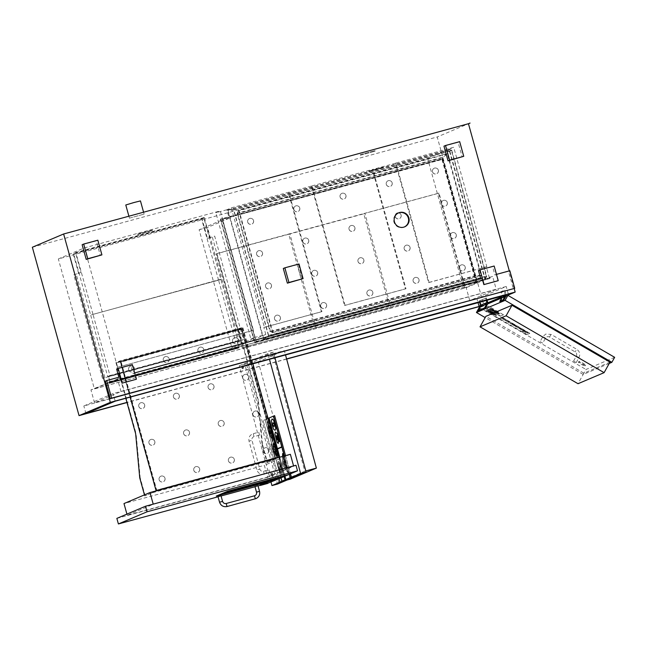 <?xml version="1.0" encoding="UTF-8"?>
<svg xmlns="http://www.w3.org/2000/svg" width="647" height="647" viewBox="0 0 647 647"><rect width="100%" height="100%" fill="white"/><g stroke="black" fill="none" stroke-linecap="round" stroke-linejoin="round"><path stroke-width="0.49" stroke-dasharray="3.23 2.43" d="M199.122 229.742L207.493 227.461L240.174 345.288L231.796 347.568L199.122 229.742L220.829 220.546L253.503 338.373L231.796 347.568M311.417 186.126L344.519 305.513L345.045 305.295L311.935 185.907L288.311 192.418L288.837 192.199L321.939 311.587L264.372 327.269L231.27 207.881L226.846 209.757L229.2 218.265L220.829 220.546M229.2 218.265L207.493 227.461M226.846 209.757L215.872 212.742L220.295 210.873L253.406 330.253L252.88 330.471L254.813 337.427L265.78 334.434L240.174 345.288M428.557 282.626L429.074 282.407L395.964 163.02L395.446 163.238L428.557 282.626L486.309 266.896L489.561 278.631L120.31 379.207L119.986 378.034L120.415 377.848L120.738 379.021L489.989 278.445L489.666 277.272L463.632 288.311L427.594 158.361L58.343 258.937L84.474 247.866L220.295 210.873M463.632 288.311L94.381 388.887L58.343 258.937M389.801 307.689L314.765 328.126L288.74 234.263L363.776 213.825L389.801 307.689L390.917 307.22L364.884 213.356L363.776 213.825M231.27 207.881L288.837 192.199M395.964 163.02L453.725 147.29L427.594 158.361M395.446 163.238L372.348 169.53L372.866 169.312L405.976 288.699L405.451 288.918L372.348 169.53M311.935 185.907L372.866 169.312M368.952 171.657L383.509 167.654L368.952 171.657M137.932 234.578L152.49 230.583L137.932 234.578M321.939 311.587L321.422 311.805L288.311 192.418M486.309 266.896L486.827 266.677L453.725 147.29M486.827 266.677L429.074 282.407M265.78 334.434L263.855 327.487L321.422 311.805M263.855 327.487L264.372 327.269M390.917 307.22L464.554 287.163L438.52 193.299L364.884 213.356M288.74 234.263L216.211 253.85L242.245 347.714L314.765 328.126M315.882 327.657L289.848 233.793M216.737 253.632L439.046 193.073L465.072 286.945L242.762 347.496L216.737 253.632L216.211 253.85M438.52 193.299L439.046 193.073M465.072 286.945L464.554 287.163M242.762 347.496L242.245 347.714M254.813 337.427L250.907 339.077L215.872 212.742M253.503 338.373L250.907 339.077M253.406 330.253L117.576 367.253L84.474 247.866M117.576 367.253L252.88 330.471M405.976 288.699L345.045 305.295M344.519 305.513L405.451 288.918M368.79 171.067L383.347 167.072L368.79 171.067M137.771 233.996L152.328 229.992L137.771 233.996M117.058 367.472L119.986 378.034L94.381 388.887M120.738 379.021L120.31 379.207M489.989 278.445L489.561 278.631M489.666 277.272L492.65 276.463L466.18 287.68L90.952 389.882L120.415 377.848M496.233 289.363L469.762 300.588L94.535 402.79L121.005 391.572L496.233 289.363L492.65 276.463M121.005 391.572L117.422 378.665M94.535 402.79L90.952 389.882M469.762 300.588L466.18 287.68M476.993 298.882L83.835 405.968L113.079 393.57L506.237 286.484L476.993 298.882L477.963 302.367M506.035 295.072L501.587 296.957M487.717 302.836L479.937 306.136M508.34 294.094L506.237 286.484M504.741 290.171L505.97 294.611L502.848 295.93L501.619 291.498L504.021 290.366L500.899 291.692L502.04 295.808M487.223 302.553L481.19 305.109L479.961 300.677L486.415 297.935L486.965 299.917M505.97 294.611L505.25 294.806L504.021 290.366M502.848 295.93L505.25 294.806A0.76 0.744 67 0 0 504.886 295.04M502.121 296.124L502.129 296.132A0.76 0.744 67 0 1 503.034 296.617A0.76 0.744 67 0 1 502.622 297.563L505.412 296.383M501.619 291.498L500.899 291.692M481.19 305.109L486.746 302.65M479.961 300.677L479.241 300.871L479.54 301.939M486.415 297.935L479.241 300.871M486.245 300.111L485.695 298.138M115.19 401.18L113.079 393.57M271.174 355.696A0.76 0.744 67 0 0 272.193 356.198A0.76 0.744 67 0 0 272.589 355.211A0.76 0.744 67 0 0 271.603 354.799A0.76 0.744 67 0 0 271.174 355.696M270.858 355.834A0.76 0.744 -113 0 1 271.279 354.936A0.76 0.744 -113 0 1 272.266 355.34A0.76 0.744 -113 0 1 271.877 356.335A0.76 0.744 -113 0 1 270.858 355.834M85.946 413.57L83.835 405.968M286.597 358.923L126.966 402.402M243.385 367.698A0.76 0.744 -113 0 1 242.957 368.596A0.76 0.744 -113 0 1 241.97 368.183A0.76 0.744 -113 0 1 242.366 367.189A0.76 0.744 -113 0 1 243.385 367.698M243.644 367.585A0.76 0.744 67 0 0 242.625 367.084A0.76 0.744 67 0 0 242.229 368.07A0.76 0.744 67 0 0 243.215 368.483A0.76 0.744 67 0 0 243.644 367.585M32.35 247.243L437.21 136.97L483.899 305.344L480.017 306.395M286.637 359.069L127.006 402.555M483.899 305.344L487.773 303.694M501.837 297.733L506.1 295.93M514.195 288.562L509.294 270.883M105.364 381.115L118.878 377.225M116.622 369.089L130.775 365.24L133.08 373.562L480.713 278.671M478.457 270.535L492.602 266.685L494.915 275.007L508.485 271.311L513.362 288.91M283.305 268.481L297.45 264.631L301.518 279.294M443.963 146.165L458.108 142.316L462.176 156.978M82.137 244.72L96.282 240.87L100.35 255.533M96.282 240.87L97.843 240.207M133.08 373.562L134.439 372.987L136.194 379.328M130.775 365.24L132.336 364.576M120.285 376.845L118.935 377.419M494.915 275.007L496.265 274.433L498.02 280.774M492.602 266.685L494.162 266.022M482.112 278.291L480.761 278.865M458.108 142.316L459.677 141.653M297.45 264.631L299.011 263.968M508.485 271.311L509.836 270.737M404.367 226.951A7.61 7.481 -113 0 1 394.249 222.98A7.61 7.481 -113 0 1 398.431 212.944M470.046 123.051L437.21 136.97M360.573 155.191L375.131 151.188L360.573 155.191M129.562 218.112L144.111 214.117L129.562 218.112M360.411 154.601L374.969 150.605L360.411 154.601M140.456 200.91L125.785 204.986M500.414 301.842L502.614 297.895L501.959 297.523A0.76 0.744 67 0 0 502.622 297.563M505.679 294.822A0.76 0.744 67 0 0 505.25 294.806M478.764 311.021L480.964 307.074L480.309 306.694A0.76 0.744 67 0 0 481.384 305.796A0.76 0.744 67 0 0 480.47 305.303M262.043 444.578L267.049 462.613L267.486 462.5L262.48 444.457L262.043 444.578L257.943 400.42L238.339 329.727L116.476 362.927L136.08 433.611L135.652 433.733M262.48 444.457L258.379 400.307L257.943 400.42M144.467 494.89L144.758 495.925L145.187 495.812L152.474 492.723L152.352 492.278L274.215 459.087L274.336 459.532L267.049 462.613M152.474 492.723L274.336 459.532M139.752 477.89L140.189 477.769L136.08 433.611M145.187 495.812L140.189 477.769M125.817 398.285L115.926 362.603L120.091 360.832L242.819 327.406L238.654 329.169L115.926 362.603M258.379 400.307L238.654 329.169M116.476 362.927L120.568 361.188L156.437 490.547L278.299 457.356L242.423 327.997L120.568 361.188M152.352 492.278L156.437 490.547L277.725 457.51L242.01 328.741L120.73 361.778L156.437 490.547L155.967 490.749L120.261 361.972L241.541 328.943L277.256 457.712L277.725 457.51M238.339 329.727L242.423 327.997M274.215 459.087L278.299 457.356M267.486 462.5L278.873 457.437M252.872 363.679L242.819 327.406M278.93 457.647L156.145 490.871M130.144 397.104L120.091 360.832M156.202 491.073L144.758 495.925M267.615 477.065L293.617 466.042L153.242 504.28L127.241 515.303L267.615 477.065L264.356 465.33L123.989 503.568M290.366 454.307L264.356 465.33M127.241 515.303L126.917 514.122M267.599 482.832L260.264 484.87M257.967 485.751L254.967 486.576M221.023 495.804L217.999 496.645M276.698 479.645L288.36 474.704L276.916 479.589M295.962 465.258L267.308 477.405L268.853 482.969M116.856 518.384L267.308 477.405M267.721 483.277L260.377 485.282M258.04 485.913L255.007 486.738M221.072 495.982L218.047 496.807M272.775 353.731L246.693 364.787L278.728 482.258L304.81 471.202L272.775 353.731L284.34 350.642L285.473 354.799M246.693 364.787L258.258 361.689L284.34 350.642M290.293 479.16L258.258 361.689M242.657 367.237A0.607 0.598 -113 0 1 243.385 367.633A0.607 0.598 -113 0 1 243.054 368.386A0.607 0.598 -113 0 1 242.261 368.062A0.607 0.598 -113 0 1 242.657 367.237M242.762 367.197A0.607 0.598 67 0 0 242.366 368.014A0.607 0.598 67 0 0 243.159 368.345A0.607 0.598 67 0 0 243.482 367.585A0.607 0.598 67 0 0 242.762 367.197M271.036 472.747A3.809 0.704 -105 0 0 271.376 476.645A3.809 0.704 -105 0 0 273.026 480.098A3.809 0.704 -105 0 0 272.71 476.241A3.809 0.704 -105 0 0 271.053 472.747A3.809 0.704 -105 0 0 271.036 472.747L271.78 472.553A3.809 0.704 75 0 1 273.438 476.046A3.809 0.704 75 0 1 273.746 479.904A3.809 0.704 75 0 1 272.096 476.459A3.809 0.704 75 0 1 271.756 472.553A3.809 0.704 75 0 1 271.78 472.553M269.775 472.739L268.982 469.803L269.775 472.739L264.275 474.211L263.491 471.275L264.275 474.211C260.652 474.809 258.185 473.369 256.875 469.9L259.811 469.099L256.875 469.9L249.03 441.117L251.966 440.316L249.03 441.117C248.399 437.857 249.54 435.471 252.459 433.951L253.236 433.684L254.028 436.628L253.236 433.684L258.735 432.212L259.52 435.156L258.727 432.212M278.728 482.258L287.122 480.009M304.81 471.202L305.813 470.935M274.918 357.67L273.414 352.154L267.923 353.618L269.435 359.166M273.414 352.154L244.76 364.293L277.434 484.11M267.923 353.618L239.269 365.765L244.76 364.293M270.988 482.064L239.269 365.765M609.967 362.134L583.893 373.19L578.022 383.711M583.893 373.19L485.897 316.318M609.248 363.428L583.206 374.467L485.185 317.58M480.05 307.163L487.118 304.163M501.7 297.984L505.436 296.399M502.614 297.895L505.736 296.577M480.964 307.074L487.417 304.341M614.65 357.322L585.996 369.469L583.206 374.467M479.233 307.511L585.996 369.469M585.09 365.911A3.809 0.558 -150.8 0 0 585.139 365.87A3.809 0.558 -150.8 0 0 582.09 363.525A3.809 0.558 -150.8 0 0 578.491 362.158A3.809 0.558 -150.8 0 0 581.354 364.398A3.809 0.558 -150.8 0 0 585.09 365.911M540.091 341.624L542.728 343.128L540.091 341.624M576.202 362.579L573.566 361.083L576.202 362.579M585.454 365.256A3.809 0.558 29.2 0 1 581.726 363.735A3.809 0.558 29.2 0 1 578.863 361.503A3.809 0.558 29.2 0 1 582.462 362.862A3.809 0.558 29.2 0 1 585.511 365.207A3.809 0.558 29.2 0 1 585.454 365.256M480.309 306.694A0.76 0.744 67 0 0 481.368 305.748A0.76 0.744 67 0 0 480.381 305.335M494.34 311.183L492.86 310.447A2.992 0.445 29.2 0 1 490.523 308.643A2.992 0.445 29.2 0 1 493.879 310.018L495.238 310.803L494.591 311.078L491.955 309.444L494.494 311.118M494.478 311.142L491.938 309.468L494.575 311.102L495.238 310.803M495.222 310.835L493.879 310.018A2.992 0.445 -150.8 0 0 490.515 308.668A2.992 0.445 -150.8 0 0 492.844 310.479L492.86 310.447M492.844 310.479L494.025 311.126M497.535 312.129L493.418 309.703A2.895 0.429 -150.8 0 0 490.313 308.417L489.286 308.854L496.031 312.768A3.025 0.445 -150.8 0 0 499.136 314.102L499.152 314.078A3.025 0.445 29.2 0 1 496.047 312.736L489.302 308.829L490.329 308.393A2.895 0.429 29.2 0 1 493.418 309.703L497.543 312.097A2.936 0.437 29.2 0 1 499.735 313.819A2.936 0.437 29.2 0 1 499.71 313.844A2.936 0.437 -150.8 0 0 497.535 312.129L497.543 312.097M496.071 312.727A2.96 0.437 -150.8 0 0 499.023 314.005L499.581 313.763A2.774 0.412 -150.8 0 0 499.605 313.738A2.774 0.412 -150.8 0 0 497.519 312.113L493.394 309.719A2.774 0.412 -150.8 0 0 490.458 308.465L489.456 308.894L496.055 312.752L489.447 308.918L490.458 308.465M490.442 308.498A2.774 0.412 29.2 0 1 493.378 309.743L497.519 312.113M497.503 312.137A2.774 0.412 29.2 0 1 499.589 313.771A2.774 0.412 29.2 0 1 499.565 313.787L499.581 313.763M499.565 313.787L499.023 314.005M499.007 314.03A2.96 0.437 29.2 0 1 496.055 312.752L496.031 312.768M496.354 311.628L498.376 312.768L496.338 311.652M490.297 309.226L492.197 310.334L490.313 309.201M495.99 312.396L497.147 313.035L496.006 312.372M495.715 312.517L494.138 311.28L497.81 312.986L494.85 311.231L497.794 313.019L494.122 311.304L495.715 312.517M495.109 311.142L499.201 313.771L496.103 312.331L499.185 313.795L495.109 311.142M485.614 307.414L488.574 306.152L503.479 314.838L500.511 316.092L485.598 307.438L500.527 316.068M503.495 314.814L488.574 306.152M488.566 306.185L485.598 307.438M503.479 314.838L500.511 316.092M276.512 435.746L276.973 437.291M279.124 441.731L276.867 435.657M277.199 439.758L276.673 439.305L277.199 439.758L277.328 438.941M277.353 438.933L276.997 437.283M278.242 443.446L277.159 442.233L274.926 434.202M274.959 434.194L275.501 432.075M277.231 449.325L277.142 448.881M277.409 449.843L277.013 448.128M277.903 451.671L277.417 449.988M277.644 450.708L277.757 451.258M276.956 447.562L276.398 447.004M276.633 448.047L276.18 446.519M278.841 456.192L279.14 455.577M279.124 456.07L279.075 457.162M274.902 441.319L274.49 440.34M274.522 440.332L274.935 440.154M272.589 450.061L272.403 448.411L272.743 450.514L271.95 448.597L272.71 450.522L272.371 448.42L272.605 450.061M272.824 451.954L273.406 453.07L273.293 451.638L273.293 452.617L272.67 451.169M272.848 451.25L273.236 452.649L272.799 451.444M272.824 451.436L273.083 452.471M273.26 452.641L272.88 451.242M272.702 451.161L273.325 452.609L273.002 450.757M273.034 450.749L273.438 453.07L272.856 451.946M279.908 459.241L279.658 457.882M279.933 459.233L279.69 457.874M274.514 457.599L274.352 455.577L274.482 457.607M274.36 456.07L274.66 457.292L274.385 456.07M278.186 453.361L277.798 452.374L278.218 452.196M274.134 455.14L273.6 453.256L274.102 455.14M276.334 446.139L276.156 444.772M276.156 445.686L276.14 445.096M272.104 448.298L271.457 445.929L272.104 448.298M271.586 446.39L271.975 447.837L271.627 446.381M271.975 447.837L271.603 447.19L271.966 447.837M275.598 443.349L275.436 442.435M271.522 445.557L270.988 443.68L271.586 445.548M271.142 445.217L270.964 444.715L271.166 445.217M275.112 430.304L273.754 429.43L272.217 425.208L271.376 420.679L272.12 418.949M273.948 426.656L274.449 424.262L273.042 422.685M279.019 457.397L284.227 476.483M285.828 479.694L268.974 418.035M281.946 481.336L265.133 419.668L263.151 420.51L279.997 482.169M279.019 478.691L263.151 420.51L274.627 415.641M277.401 448.694L281.882 446.802L273.511 416.118M283.896 459.362L285.869 467.28L283.863 459.37M270.147 433.789L269.176 430.206L270.236 429.754L271.214 433.336L270.123 433.797L271.19 433.344L270.211 429.762L269.144 430.215L270.123 433.797M283.386 457.122L283.176 464.053L286.734 469.39L283.386 457.122L286.702 469.398L283.151 464.061L283.362 457.13M283.612 456.151L287.964 472.844L282.804 465.177L282.327 463.446L282.666 453.458M282.513 456.45L282.302 463.454L282.771 465.185L287.931 472.852L283.58 456.159M275.258 453.288L274.514 445.435A5.33 0.979 -105 0 0 273.746 444.683A5.33 0.979 -105 0 0 273.673 447.853A5.33 0.979 -105 0 0 275.258 453.288L275.226 453.296A5.33 0.979 75 0 1 273.649 447.861A5.33 0.979 75 0 1 273.713 444.691A5.33 0.979 75 0 1 274.49 445.443L275.226 453.296M274.983 446.381L275.727 454.226A5.33 0.979 -105 0 0 276.495 454.978A5.33 0.979 -105 0 0 276.568 451.808A5.33 0.979 -105 0 0 274.983 446.381L274.951 446.39A5.33 0.979 75 0 1 276.536 451.816A5.33 0.979 75 0 1 276.471 454.987A5.33 0.979 75 0 1 275.695 454.234L274.951 446.39M273.293 443.235A6.85 1.262 -105 0 0 273.899 450.247A6.85 1.262 -105 0 0 276.859 456.458A6.85 1.262 -105 0 0 276.309 449.511A6.85 1.262 -105 0 0 273.317 443.219A6.85 1.262 -105 0 0 273.293 443.235M273.317 443.227A6.85 1.262 75 0 1 273.349 443.211A6.85 1.262 75 0 1 276.334 449.503A6.85 1.262 75 0 1 276.892 456.45A6.85 1.262 75 0 1 273.924 450.247A6.85 1.262 75 0 1 273.317 443.227L273.349 443.211M285.125 479.993L268.303 418.326M278.938 457.421L284.146 476.524M284.195 476.499L278.994 457.405M281.963 447.101L290.325 477.785M284.34 455.949L289.338 474.283M284.421 455.925L289.419 474.251L284.397 455.933M279.666 457.227L284.85 476.224M284.898 476.2L279.722 457.211M279.747 457.203L284.931 476.192M268.06 418.423L265.1 419.677L280.968 477.866M265.181 419.644L281.049 477.834L265.1 419.677M279.504 463.6A5.33 0.979 -105 0 0 278.671 462.742A5.33 0.979 -105 0 0 278.582 465.824A5.33 0.979 -105 0 0 280.119 471.202L280.094 471.21A5.33 0.979 75 0 1 278.558 465.832A5.33 0.979 75 0 1 278.639 462.751A5.33 0.979 75 0 1 279.472 463.608L280.094 471.21L279.472 463.608M279.973 464.586L280.588 472.181A5.33 0.979 -105 0 0 281.421 473.038A5.33 0.979 -105 0 0 281.51 469.957A5.33 0.979 -105 0 0 279.973 464.586L279.941 464.595A5.33 0.979 75 0 1 281.477 469.965A5.33 0.979 75 0 1 281.396 473.046A5.33 0.979 75 0 1 280.563 472.189L279.941 464.595M278.218 461.295A6.85 1.262 -105 0 0 278.825 468.315A6.85 1.262 -105 0 0 281.785 474.518A6.85 1.262 -105 0 0 281.235 467.579A6.85 1.262 -105 0 0 278.242 461.279A6.85 1.262 -105 0 0 278.218 461.295M278.242 461.287A6.85 1.262 75 0 1 278.275 461.279A6.85 1.262 75 0 1 281.259 467.571A6.85 1.262 75 0 1 281.817 474.51A6.85 1.262 75 0 1 278.849 468.307A6.85 1.262 75 0 1 278.242 461.287L278.275 461.279M268.562 425.904A6.09 1.116 75 0 1 268.594 425.896A6.09 1.116 75 0 1 271.247 431.492A6.09 1.116 75 0 1 271.74 437.663A6.09 1.116 75 0 1 269.103 432.147A6.09 1.116 75 0 1 268.562 425.904M268.594 425.896A6.09 1.116 -105 0 0 269.136 432.139A6.09 1.116 -105 0 0 271.772 437.655A6.09 1.116 -105 0 0 271.279 431.484A6.09 1.116 -105 0 0 268.618 425.888A6.09 1.116 -105 0 0 268.594 425.896L268.618 425.888M268.368 425.176A6.85 1.262 -105 0 0 268.974 432.188A6.85 1.262 -105 0 0 271.934 438.399A6.85 1.262 -105 0 0 271.384 431.452A6.85 1.262 -105 0 0 268.392 425.16A6.85 1.262 -105 0 0 268.368 425.176A6.85 1.262 75 0 1 268.424 425.152A6.85 1.262 75 0 1 271.408 431.444A6.85 1.262 75 0 1 271.966 438.391A6.85 1.262 75 0 1 268.998 432.18A6.85 1.262 75 0 1 268.392 425.168L268.424 425.152M285.084 465.557L283.572 463.333L283.912 461.246L285.084 465.557L283.879 461.254L283.54 463.341L285.06 465.565M285.505 455.634L290.463 473.806M290.487 473.798L285.537 455.625M494.049 314.159L488.647 311.021M488.631 311.053L493.887 314.232M519.816 328.692L521.223 329.339M519.8 328.716L521.207 329.363M508.963 321.931L508.324 321.559M508.307 321.583L507.879 321.769L508.534 322.117M508.518 322.141L508.946 321.955M500.649 317.734L501.716 317.281L509.957 322.06L508.89 322.513L500.632 317.758L508.874 322.538L509.941 322.093L501.7 317.305L500.632 317.758M500.964 317.863L508.679 322.343L509.642 321.931L501.926 317.451L500.948 317.887L501.926 317.451M501.91 317.483L509.634 321.955L508.663 322.368L500.948 317.887M523.423 332.089L522.339 331.337L523.714 331.968M523.706 331.992L522.323 331.361L523.358 332.121M518.91 328.328L519.978 327.875L528.227 332.663L527.159 333.116L528.211 332.687L519.97 327.908L518.902 328.361L527.159 333.116L518.902 328.361M519.226 328.458L526.949 332.938L527.912 332.534L520.188 328.053L519.226 328.458L520.188 328.053L527.895 332.558L526.933 332.97L519.209 328.49M525.235 332.954L524.62 332.598M524.604 332.623L525.283 333.173M525.275 333.197L524.547 332.631M524.531 332.655L525.218 332.987M502.889 318.834L503.641 318.518L506.488 320.168L503.625 318.542L502.889 318.834L505.719 320.516L506.488 320.168L505.736 320.483L502.889 318.834M510.831 322.602L509.763 323.055L518.012 327.843L519.08 327.39L518.021 327.819L509.779 323.031L510.847 322.578L519.088 327.366L510.847 322.578M517.818 327.641L518.781 327.236L511.057 322.756L510.095 323.16L517.802 327.665L510.079 323.185L511.041 322.78L518.781 327.236M518.765 327.261L517.802 327.665M512.109 323.549L516.937 326.347M512.092 323.573L516.921 326.371M516.759 326.428L511.923 323.621M511.914 323.646L516.589 326.5M511.373 323.856L516.46 326.549L511.365 323.88M496.427 315.404A5.758 0.849 29.2 0 1 490.782 313.116A5.758 0.849 29.2 0 1 486.455 309.735A5.758 0.849 29.2 0 1 491.89 311.797A5.758 0.849 29.2 0 1 496.508 315.34A5.758 0.849 29.2 0 1 496.427 315.404A5.758 0.849 -150.8 0 0 496.492 315.364A5.758 0.849 -150.8 0 0 491.882 311.822A5.758 0.849 -150.8 0 0 486.439 309.759A5.758 0.849 -150.8 0 0 490.766 313.14A5.758 0.849 -150.8 0 0 496.411 315.429M495.901 315.105A5.144 0.76 -150.8 0 0 495.974 315.04A5.144 0.76 -150.8 0 0 491.849 311.87A5.144 0.76 -150.8 0 0 486.989 310.026A5.144 0.76 -150.8 0 0 490.855 313.051A5.144 0.76 -150.8 0 0 495.901 315.105M495.885 315.129A5.144 0.76 29.2 0 1 490.838 313.083A5.144 0.76 29.2 0 1 486.973 310.05A5.144 0.76 29.2 0 1 491.833 311.903A5.144 0.76 29.2 0 1 495.958 315.065A5.144 0.76 29.2 0 1 495.885 315.129M522.655 330.075L523.884 330.593L522.639 330.099M493.313 313.035L490.774 311.563M490.758 311.587L493.224 313.067M520.075 328.579L521.474 329.25L520.075 328.579M521.749 329.113L520.511 328.393M520.495 328.417L521.733 329.137M522.372 330.188L525.129 331.579L522.355 330.221M526.998 332.154L523.083 329.889M523.075 329.913L526.828 332.226M489.884 311.385L493.612 313.455L489.868 311.409M492.933 313.771L489.237 311.628M489.229 311.66L492.788 313.835M495.012 314.539L487.927 310.552L495.004 314.571M482.379 308.781L485.347 307.527L529.82 333.367L526.852 334.62L482.371 308.805L526.868 334.596M529.836 333.342L485.347 307.527M485.339 307.551L482.371 308.805M529.82 333.367L526.852 334.62M246.054 486.779L242.771 487.692M250.583 485.299L244.008 487.24M250.179 485.63L239.269 488.598M287.066 475.286L257.094 483.414L252.653 485.371M251.44 485.671L251.845 485.557M251.845 485.541L252.273 485.444M253.236 485.177L253.939 485.056M253.77 485.064L254.441 484.854L253.778 485.088M250.413 485.946L250.009 486.123M250.001 486.091L250.801 485.873M250.931 485.848L249.418 486.261M258.8 483.665L259.39 483.503M260.207 483.285L259.01 483.673M247.008 487.547L245.706 487.878M247.575 487.417L245.399 488.008M247.114 487.506L246.547 487.668M248.715 487.102L249.588 486.876L248.715 487.11M248.027 487.248L249.637 486.819L248.036 487.272M250.082 486.73L247.93 487.353M248.958 487.013L249.661 486.811M261.081 483.05L262.261 482.743M261.032 483.091L262.189 482.759L261.024 483.083M253.195 485.84L254.352 485.525L253.203 485.865M254.36 485.517L253.947 485.654M254.813 485.42L252.548 486.043M255.484 484.571L256.366 484.344L255.541 484.627M250.292 486.665L250.866 486.528M252.387 486.043L250.405 486.601M251.626 486.285L251.182 486.407M251.626 486.277L250.187 486.706M248.812 486.366L247.85 486.657L248.812 486.382M248.885 486.382L248.319 486.56M244.833 488.145L243.515 488.525M244.922 488.105L244.396 488.259M245.375 487.984L243.054 488.614M242.56 488.728L241.655 489.003M241.646 488.978L240.765 489.269M237.449 488.922L226.579 492.035M234.068 489.989L229.928 491.219M243.345 487.943L244.089 487.741M247.841 486.714L249.079 486.374M249.427 486.285L251.004 485.857M255.185 484.716L255.929 484.514M259.722 483.479L260.409 483.293M282.561 477.195L222.131 493.621M278.687 478.837L218.249 495.262M256.6 483.584L226.628 491.712M267.365 480.81L275.088 478.723M274.951 478.764L267.227 480.867M234.683 490.466L233.624 490.952M233.616 490.919L230.106 491.874M276.479 478.343L265.755 481.263M281.138 477.001L262.108 482.233M251.877 485.986L246.596 487.256M246.588 487.223L245.059 487.765M255.258 484.935L247.785 486.9M247.777 486.876L248.432 486.714M256.754 484.506L243.547 488.17M281.857 477.486L221.428 493.92M269.492 481.19L270.123 481.036M270.114 481.012L264.494 482.379M264.486 482.347L262.779 482.921M273.746 479.904L265.715 482.015M265.707 481.983L266.338 481.837M274.514 479.67L261.307 483.325M238.233 489.569L226.563 492.804M238.994 489.342L225.795 493.006M271.74 479.67L272.379 479.492M272.824 479.387L272.33 479.605M272.322 479.573L270.414 480.139M270.406 480.106L269.217 480.486M269.209 480.462L268.44 480.624M269.597 480.252L270.3 480.106M216.268 496.071L276.908 479.556M241.056 340.637L102.485 378.382L243.393 339.643L241.056 340.637L212.337 237.093L214.683 236.098L243.393 339.643M209.79 237.433L204.258 217.481L201.921 218.476L207.452 238.419L214.683 236.098M207.452 238.419L212.337 237.093M237.336 341.47L239.091 347.779L237.991 348.24L237.586 346.776L237.87 347.803L238.929 347.358L237.336 341.47L108.623 376.522L110.297 382.862L109.206 383.323L108.801 381.851L109.076 382.887L110.136 382.434L108.542 376.554M204.258 217.481L75.473 252.565L81.004 272.508L73.774 274.838L102.485 378.382M81.004 272.508L73.774 274.838M104.83 377.387L76.111 273.843M75.473 252.565L201.921 218.476M78.659 273.503L73.127 253.559M220.837 279.237L90.645 315.04L220.837 279.237L203.87 218.079L75.95 252.92L92.909 314.078M92.99 314.369L220.918 279.528L92.99 314.369L109.95 375.535L237.878 340.686L220.918 279.528M218.573 280.191L201.605 219.034L73.685 253.883L90.645 315.04M73.685 253.883L75.95 252.92M90.726 315.332L107.685 376.489L109.95 375.535M201.605 219.034L203.87 218.079M108.623 376.522L237.417 341.438M237.918 347.293L109.125 382.377M237.95 347.641L109.165 382.725M237.878 340.686L235.613 341.648L218.654 280.491M107.685 376.489L235.613 341.648M268.642 335.364L486.221 276.099L451.452 150.719L233.874 209.976L268.642 335.364L263.822 339.117L484.87 278.914L449.115 149.999L451.452 150.719M486.221 276.099L484.87 278.914M449.115 149.999L228.067 210.202L233.874 209.976M228.067 210.202L263.822 339.117M486.714 276.318L268.473 335.761L233.51 209.709L451.752 150.266L486.714 276.318L485.331 279.18L263.555 339.586L227.607 209.935L449.382 149.53L485.331 279.18M451.752 150.266L449.382 149.53M233.51 209.709L227.607 209.935M263.555 339.586L268.473 335.761M256.277 341.406L476.386 281.453L442.524 159.372L222.422 219.317L256.277 341.406L254.967 342.433L476.014 282.221L441.893 159.17L442.524 159.372M476.386 281.453L476.014 282.221M441.893 159.17L222.422 219.317M220.837 219.382L254.967 342.433M476.871 281.671L256.107 341.802L222.067 219.05L442.831 158.919L476.871 281.671L476.483 282.488L254.708 342.894L220.376 219.115L442.152 158.709L476.483 282.488M442.831 158.919L442.152 158.709M222.067 219.05L220.376 219.115M256.107 341.802L254.708 342.894M268.942 449.875A3.041 2.992 -113 0 1 267.243 453.458A3.041 2.992 -113 0 1 263.167 451.444A3.041 2.992 -113 0 1 264.866 447.853A3.041 2.992 -113 0 1 268.942 449.875M263.103 451.469A3.041 2.992 67 0 0 267.179 453.49A3.041 2.992 67 0 0 268.74 449.519A3.041 2.992 67 0 0 264.801 447.886A3.041 2.992 67 0 0 263.103 451.469M258.776 413.207A3.041 2.992 -113 0 1 257.069 416.797A3.041 2.992 -113 0 1 252.993 414.776A3.041 2.992 -113 0 1 254.7 411.185A3.041 2.992 -113 0 1 258.776 413.207M252.928 414.808A3.041 2.992 67 0 0 257.005 416.822A3.041 2.992 67 0 0 258.574 412.851A3.041 2.992 67 0 0 254.635 411.217A3.041 2.992 67 0 0 252.928 414.808M199.632 468.752A3.041 2.992 -113 0 1 197.933 472.342A3.041 2.992 -113 0 1 193.857 470.32A3.041 2.992 -113 0 1 195.564 466.73A3.041 2.992 -113 0 1 199.632 468.752M193.793 470.353A3.041 2.992 67 0 0 197.869 472.367A3.041 2.992 67 0 0 199.438 468.396A3.041 2.992 67 0 0 195.491 466.762A3.041 2.992 67 0 0 193.793 470.353M189.466 432.083A3.041 2.992 -113 0 1 187.767 435.674A3.041 2.992 -113 0 1 183.691 433.652A3.041 2.992 -113 0 1 185.39 430.069A3.041 2.992 -113 0 1 189.466 432.083M183.627 433.684A3.041 2.992 67 0 0 187.703 435.698A3.041 2.992 67 0 0 189.272 431.727A3.041 2.992 67 0 0 185.325 430.093A3.041 2.992 67 0 0 183.627 433.684M248.602 376.538A3.041 2.992 -113 0 1 246.903 380.129A3.041 2.992 -113 0 1 242.827 378.115A3.041 2.992 -113 0 1 244.526 374.524A3.041 2.992 -113 0 1 248.602 376.538M242.762 378.139A3.041 2.992 67 0 0 246.839 380.153A3.041 2.992 67 0 0 248.408 376.182A3.041 2.992 67 0 0 244.461 374.548A3.041 2.992 67 0 0 242.762 378.139M238.436 339.869A3.041 2.992 -113 0 1 236.737 343.46A3.041 2.992 -113 0 1 232.661 341.446A3.041 2.992 -113 0 1 234.36 337.855A3.041 2.992 -113 0 1 238.436 339.869M232.597 341.47A3.041 2.992 67 0 0 236.673 343.492A3.041 2.992 67 0 0 238.233 339.521A3.041 2.992 67 0 0 234.295 337.888A3.041 2.992 67 0 0 232.597 341.47M169.134 358.753A3.041 2.992 -113 0 1 167.427 362.344A3.041 2.992 -113 0 1 163.351 360.322A3.041 2.992 -113 0 1 165.058 356.732A3.041 2.992 -113 0 1 169.134 358.753M163.287 360.355A3.041 2.992 67 0 0 167.363 362.369A3.041 2.992 67 0 0 168.932 358.398A3.041 2.992 67 0 0 164.993 356.764A3.041 2.992 67 0 0 163.287 360.355M179.3 395.414A3.041 2.992 -113 0 1 177.601 399.005A3.041 2.992 -113 0 1 173.525 396.991A3.041 2.992 -113 0 1 175.224 393.4A3.041 2.992 -113 0 1 179.3 395.414M173.461 397.015A3.041 2.992 67 0 0 177.537 399.037A3.041 2.992 67 0 0 179.098 395.066A3.041 2.992 67 0 0 175.159 393.425A3.041 2.992 67 0 0 173.461 397.015M144.645 404.852A3.041 2.992 -113 0 1 142.947 408.443A3.041 2.992 -113 0 1 138.87 406.429A3.041 2.992 -113 0 1 140.569 402.838A3.041 2.992 -113 0 1 144.645 404.852M138.806 406.453A3.041 2.992 67 0 0 142.882 408.475A3.041 2.992 67 0 0 144.451 404.504A3.041 2.992 67 0 0 140.504 402.863A3.041 2.992 67 0 0 138.806 406.453M134.479 368.192A3.041 2.992 -113 0 1 132.781 371.782A3.041 2.992 -113 0 1 128.704 369.76A3.041 2.992 -113 0 1 130.403 366.17A3.041 2.992 -113 0 1 134.479 368.192M128.64 369.793A3.041 2.992 67 0 0 132.716 371.807A3.041 2.992 67 0 0 134.277 367.836A3.041 2.992 67 0 0 130.338 366.202A3.041 2.992 67 0 0 128.64 369.793M203.781 349.315A3.041 2.992 -113 0 1 202.082 352.898A3.041 2.992 -113 0 1 198.006 350.884A3.041 2.992 -113 0 1 199.705 347.293A3.041 2.992 -113 0 1 203.781 349.315M197.942 350.909A3.041 2.992 67 0 0 202.018 352.93A3.041 2.992 67 0 0 203.587 348.959A3.041 2.992 67 0 0 199.64 347.326A3.041 2.992 67 0 0 197.942 350.909M213.955 385.976A3.041 2.992 -113 0 1 212.248 389.567A3.041 2.992 -113 0 1 208.172 387.553A3.041 2.992 -113 0 1 209.879 383.962A3.041 2.992 -113 0 1 213.955 385.976M208.108 387.577A3.041 2.992 67 0 0 212.184 389.599A3.041 2.992 67 0 0 213.753 385.628A3.041 2.992 67 0 0 209.814 383.986A3.041 2.992 67 0 0 208.108 387.577M154.811 441.521A3.041 2.992 -113 0 1 153.113 445.112A3.041 2.992 -113 0 1 149.036 443.098A3.041 2.992 -113 0 1 150.743 439.507A3.041 2.992 -113 0 1 154.811 441.521M148.972 443.122A3.041 2.992 67 0 0 153.048 445.136A3.041 2.992 67 0 0 154.617 441.165A3.041 2.992 67 0 0 150.67 439.531A3.041 2.992 67 0 0 148.972 443.122M164.985 478.19A3.041 2.992 -113 0 1 163.287 481.78A3.041 2.992 -113 0 1 159.211 479.759A3.041 2.992 -113 0 1 160.909 476.168A3.041 2.992 -113 0 1 164.985 478.19M159.146 479.791A3.041 2.992 67 0 0 163.222 481.805A3.041 2.992 67 0 0 164.783 477.834A3.041 2.992 67 0 0 160.844 476.2A3.041 2.992 67 0 0 159.146 479.791M224.121 422.645A3.041 2.992 -113 0 1 222.422 426.236A3.041 2.992 -113 0 1 218.346 424.214A3.041 2.992 -113 0 1 220.045 420.631A3.041 2.992 -113 0 1 224.121 422.645M218.282 424.246A3.041 2.992 67 0 0 222.358 426.26A3.041 2.992 67 0 0 223.919 422.289A3.041 2.992 67 0 0 219.98 420.655A3.041 2.992 67 0 0 218.282 424.246M234.287 459.313A3.041 2.992 -113 0 1 232.588 462.896A3.041 2.992 -113 0 1 228.512 460.882A3.041 2.992 -113 0 1 230.211 457.292A3.041 2.992 -113 0 1 234.287 459.313M228.448 460.915A3.041 2.992 67 0 0 232.524 462.928A3.041 2.992 67 0 0 234.093 458.958A3.041 2.992 67 0 0 230.146 457.324A3.041 2.992 67 0 0 228.448 460.915M277.264 457.243L276.859 457.413L241.347 329.38L241.752 329.21L277.264 457.243L156.695 490.086L121.191 362.045L241.752 329.21M241.347 329.38L121.191 362.045M120.787 362.215L156.291 490.256L156.695 490.086M156.291 490.256L276.859 457.413M242.01 328.741L241.541 328.943M120.73 361.778L120.261 361.972M277.256 457.712L155.967 490.749M410.044 247.316A3.041 2.992 -113 0 1 408.346 250.907A3.041 2.992 -113 0 1 404.27 248.885A3.041 2.992 -113 0 1 405.968 245.294A3.041 2.992 -113 0 1 410.044 247.316M404.189 248.917A3.041 2.992 67 0 0 408.265 250.939A3.041 2.992 67 0 0 409.834 246.968A3.041 2.992 67 0 0 405.895 245.334A3.041 2.992 67 0 0 404.189 248.917M418.997 279.577A3.041 2.992 -113 0 1 417.299 283.168A3.041 2.992 -113 0 1 413.223 281.154A3.041 2.992 -113 0 1 414.921 277.563A3.041 2.992 -113 0 1 418.997 279.577M413.142 281.186A3.041 2.992 67 0 0 417.218 283.2A3.041 2.992 67 0 0 418.787 279.229A3.041 2.992 67 0 0 414.84 277.595A3.041 2.992 67 0 0 413.142 281.186M401.1 215.047A3.041 2.992 -113 0 1 399.401 218.637A3.041 2.992 -113 0 1 395.325 216.624A3.041 2.992 -113 0 1 397.023 213.033A3.041 2.992 -113 0 1 401.1 215.047M395.244 216.656A3.041 2.992 67 0 0 399.32 218.67A3.041 2.992 67 0 0 400.889 214.699A3.041 2.992 67 0 0 396.943 213.065A3.041 2.992 67 0 0 395.244 216.656M392.147 182.786A3.041 2.992 -113 0 1 390.448 186.368A3.041 2.992 -113 0 1 386.372 184.355A3.041 2.992 -113 0 1 388.071 180.764A3.041 2.992 -113 0 1 392.147 182.786M386.299 184.387A3.041 2.992 67 0 0 390.376 186.409A3.041 2.992 67 0 0 391.936 182.438A3.041 2.992 67 0 0 387.998 180.796A3.041 2.992 67 0 0 386.299 184.387M317.637 272.484A3.041 2.992 -113 0 1 315.938 276.075A3.041 2.992 -113 0 1 311.862 274.053A3.041 2.992 -113 0 1 313.56 270.47A3.041 2.992 -113 0 1 317.637 272.484M311.789 274.093A3.041 2.992 67 0 0 315.865 276.107A3.041 2.992 67 0 0 317.426 272.136A3.041 2.992 67 0 0 313.488 270.503A3.041 2.992 67 0 0 311.789 274.093M326.589 304.753A3.041 2.992 -113 0 1 324.891 308.336A3.041 2.992 -113 0 1 320.815 306.322A3.041 2.992 -113 0 1 322.513 302.731A3.041 2.992 -113 0 1 326.589 304.753M320.734 306.354A3.041 2.992 67 0 0 324.81 308.376A3.041 2.992 67 0 0 326.379 304.405A3.041 2.992 67 0 0 322.432 302.764A3.041 2.992 67 0 0 320.734 306.354M308.692 240.215A3.041 2.992 -113 0 1 306.993 243.806A3.041 2.992 -113 0 1 302.917 241.792A3.041 2.992 -113 0 1 304.616 238.201A3.041 2.992 -113 0 1 308.692 240.215M302.836 241.824A3.041 2.992 67 0 0 306.913 243.838A3.041 2.992 67 0 0 308.482 239.867A3.041 2.992 67 0 0 304.535 238.233A3.041 2.992 67 0 0 302.836 241.824M299.747 207.954A3.041 2.992 -113 0 1 298.041 211.545A3.041 2.992 -113 0 1 293.964 209.523A3.041 2.992 -113 0 1 295.671 205.932A3.041 2.992 -113 0 1 299.747 207.954M293.892 209.555A3.041 2.992 67 0 0 297.968 211.577A3.041 2.992 67 0 0 299.529 207.606A3.041 2.992 67 0 0 295.59 205.964A3.041 2.992 67 0 0 293.892 209.555M253.543 220.538A3.041 2.992 -113 0 1 251.837 224.129A3.041 2.992 -113 0 1 247.769 222.107A3.041 2.992 -113 0 1 249.467 218.516A3.041 2.992 -113 0 1 253.543 220.538M247.688 222.139A3.041 2.992 67 0 0 251.764 224.161A3.041 2.992 67 0 0 253.333 220.19A3.041 2.992 67 0 0 249.386 218.549A3.041 2.992 67 0 0 247.688 222.139M262.488 252.799A3.041 2.992 -113 0 1 260.79 256.39A3.041 2.992 -113 0 1 256.713 254.376A3.041 2.992 -113 0 1 258.412 250.785A3.041 2.992 -113 0 1 262.488 252.799M256.633 254.408A3.041 2.992 67 0 0 260.709 256.422A3.041 2.992 67 0 0 262.278 252.451A3.041 2.992 67 0 0 258.331 250.818A3.041 2.992 67 0 0 256.633 254.408M280.386 317.337A3.041 2.992 -113 0 1 278.687 320.928A3.041 2.992 -113 0 1 274.611 318.906A3.041 2.992 -113 0 1 276.309 315.315A3.041 2.992 -113 0 1 280.386 317.337M274.53 318.939A3.041 2.992 67 0 0 278.606 320.961A3.041 2.992 67 0 0 280.175 316.99A3.041 2.992 67 0 0 276.229 315.348A3.041 2.992 67 0 0 274.53 318.939M271.433 285.068A3.041 2.992 -113 0 1 269.734 288.659A3.041 2.992 -113 0 1 265.658 286.645A3.041 2.992 -113 0 1 267.365 283.054A3.041 2.992 -113 0 1 271.433 285.068M265.585 286.678A3.041 2.992 67 0 0 269.662 288.691A3.041 2.992 67 0 0 271.222 284.72A3.041 2.992 67 0 0 267.284 283.087A3.041 2.992 67 0 0 265.585 286.678M438.351 170.193A3.041 2.992 -113 0 1 436.652 173.784A3.041 2.992 -113 0 1 432.576 171.77A3.041 2.992 -113 0 1 434.274 168.18A3.041 2.992 -113 0 1 438.351 170.193M432.503 171.803A3.041 2.992 67 0 0 436.579 173.817A3.041 2.992 67 0 0 438.14 169.846A3.041 2.992 67 0 0 434.202 168.212A3.041 2.992 67 0 0 432.503 171.803M447.303 202.462A3.041 2.992 -113 0 1 445.605 206.053A3.041 2.992 -113 0 1 441.529 204.04A3.041 2.992 -113 0 1 443.227 200.449A3.041 2.992 -113 0 1 447.303 202.462M441.448 204.072A3.041 2.992 67 0 0 445.524 206.086A3.041 2.992 67 0 0 447.093 202.115A3.041 2.992 67 0 0 443.146 200.481A3.041 2.992 67 0 0 441.448 204.072M465.201 266.993A3.041 2.992 -113 0 1 463.495 270.583A3.041 2.992 -113 0 1 459.419 268.57A3.041 2.992 -113 0 1 461.125 264.979A3.041 2.992 -113 0 1 465.201 266.993M459.346 268.602A3.041 2.992 67 0 0 463.422 270.616A3.041 2.992 67 0 0 464.991 266.645A3.041 2.992 67 0 0 461.044 265.011A3.041 2.992 67 0 0 459.346 268.602M456.248 234.732A3.041 2.992 -113 0 1 454.55 238.322A3.041 2.992 -113 0 1 450.474 236.301A3.041 2.992 -113 0 1 452.172 232.71A3.041 2.992 -113 0 1 456.248 234.732M450.393 236.333A3.041 2.992 67 0 0 454.469 238.355A3.041 2.992 67 0 0 456.038 234.384A3.041 2.992 67 0 0 452.099 232.742A3.041 2.992 67 0 0 450.393 236.333M363.84 259.9A3.041 2.992 -113 0 1 362.142 263.491A3.041 2.992 -113 0 1 358.066 261.469A3.041 2.992 -113 0 1 359.764 257.878A3.041 2.992 -113 0 1 363.84 259.9M357.993 261.501A3.041 2.992 67 0 0 362.069 263.523A3.041 2.992 67 0 0 363.63 259.552A3.041 2.992 67 0 0 359.692 257.918A3.041 2.992 67 0 0 357.993 261.501M345.943 195.37A3.041 2.992 -113 0 1 344.244 198.961A3.041 2.992 -113 0 1 340.168 196.939A3.041 2.992 -113 0 1 341.875 193.348A3.041 2.992 -113 0 1 345.943 195.37M340.096 196.971A3.041 2.992 67 0 0 344.172 198.993A3.041 2.992 67 0 0 345.733 195.022A3.041 2.992 67 0 0 341.794 193.38A3.041 2.992 67 0 0 340.096 196.971M354.896 227.631A3.041 2.992 -113 0 1 353.197 231.222A3.041 2.992 -113 0 1 349.121 229.208A3.041 2.992 -113 0 1 350.82 225.617A3.041 2.992 -113 0 1 354.896 227.631M349.04 229.24A3.041 2.992 67 0 0 353.116 231.254A3.041 2.992 67 0 0 354.685 227.283A3.041 2.992 67 0 0 350.739 225.649A3.041 2.992 67 0 0 349.04 229.24M372.793 292.169A3.041 2.992 -113 0 1 371.095 295.752A3.041 2.992 -113 0 1 367.019 293.738A3.041 2.992 -113 0 1 368.717 290.147A3.041 2.992 -113 0 1 372.793 292.169M366.938 293.77A3.041 2.992 67 0 0 371.014 295.792A3.041 2.992 67 0 0 372.583 291.813A3.041 2.992 67 0 0 368.636 290.18A3.041 2.992 67 0 0 366.938 293.77M480.988 275.404L475.205 275.63L442.499 157.706L447.312 153.97L480.988 275.404L272.783 332.113L239.107 210.679L447.312 153.97M442.499 157.706L237.764 213.478L239.107 210.679M237.764 213.478L270.462 331.393L272.783 332.113M270.462 331.393L475.205 275.63M272.476 332.671L481.546 275.727L447.619 153.412L238.549 210.356L272.476 332.671L270.098 331.943L475.634 275.954L481.546 275.727M475.634 275.954L442.71 157.229L237.174 213.211L270.098 331.943M447.619 153.412L442.71 157.229M238.549 210.356L237.174 213.211M259.512 491.324L256.511 492.149M255.322 498.829L254.497 495.796M227.024 506.536L226.199 503.503M219.551 502.218L222.568 501.385M576.226 362.563L579.008 357.565L576.356 356.085L579.008 357.565C580.488 354.192 579.72 351.434 576.72 349.283L575.191 351.919L576.72 349.283L551.074 334.402L549.546 337.038L551.074 334.402L545.736 334.062L542.857 336.65L545.518 338.13L542.882 336.626L540.067 341.64M238.905 347.115L110.111 382.199M239.042 347.31L110.249 382.385M239.091 347.779L110.297 382.862M109.197 383.323L237.991 348.24L109.206 383.323M237.724 346.929L108.939 382.005M238.929 347.358L110.136 382.434M109.076 382.887L237.87 347.803L109.076 382.878M237.764 347.277L108.971 382.353M383.509 167.654L383.347 167.072M368.839 171.722L368.677 171.14M152.49 230.583L152.328 229.992M137.819 234.651L137.657 234.06M398.681 212.831L398.164 213.049M404.626 226.846L404.108 227.073M375.131 151.188L374.969 150.605M360.46 155.256L360.298 154.673M144.111 214.117L143.585 212.208M129.44 218.185L128.899 216.211M504.328 295.186L505.153 294.838M480.972 306.743L487.086 304.147L480.972 306.743M259.52 435.156L254.028 436.628C252.338 437.251 251.659 438.48 251.966 440.316L259.811 469.099C260.482 470.846 261.712 471.566 263.491 471.275L268.982 469.803M585.139 365.87L585.511 365.207M578.491 362.158L578.863 361.503M573.566 361.083L576.356 356.085C577.092 354.394 576.703 353.011 575.191 351.919L549.546 337.038C547.888 336.278 546.545 336.642 545.518 338.13L542.728 343.128M237.586 346.776L108.801 381.851M237.708 347.213L108.922 382.296"/><path stroke-width="0.97" d="M126.966 402.402L85.946 413.57L115.19 401.18L506.035 295.072M501.587 296.957L487.717 302.836M479.937 306.136L479.103 306.484L477.963 302.367M486.965 299.917L487.652 302.375L487.223 302.553M502.04 295.808L502.121 296.124A0.76 0.744 67 0 0 501.959 297.523L499.759 301.462L502.881 300.143L505.089 296.197L501.959 297.523M479.54 301.939L480.47 305.303A0.76 0.744 67 0 0 480.309 306.694L478.109 310.641L484.563 307.907L486.762 303.961L480.309 306.694A0.76 0.744 67 0 1 480.381 305.335L486.835 302.602A0.76 0.744 67 0 0 486.439 303.597A0.76 0.744 67 0 0 487.426 304.001A0.76 0.744 67 0 0 487.838 303.063A0.76 0.744 67 0 0 486.924 302.57L486.245 300.111M487.652 302.375L486.924 302.57A0.76 0.744 67 0 0 486.762 303.961A0.76 0.744 67 0 0 487.822 303.014A0.76 0.744 67 0 0 486.835 302.602L480.381 305.335M479.103 306.484L286.597 358.923M110.322 402.361L79.047 415.617L32.35 247.243L63.624 233.988L110.322 402.361L515.174 292.08L514.195 288.562M480.017 306.395L286.637 359.069M127.006 402.555L79.047 415.617M487.773 303.694L501.837 297.733M506.1 295.93L515.174 292.08M509.294 270.883L468.452 123.723L63.624 233.988M408.872 217.877A7.61 7.481 -113 0 1 404.626 226.846A7.61 7.481 -113 0 1 394.767 222.762A7.61 7.481 -113 0 1 398.681 212.831A7.61 7.481 -113 0 1 408.872 217.877M118.878 377.225L116.622 369.089L118.183 368.434L122.251 383.097L136.404 379.239L132.336 364.576L118.183 368.434M480.713 278.671L478.457 270.535L480.017 269.88L484.085 284.543L498.23 280.685L494.162 266.022L480.017 269.88M514.721 288.336L110.241 398.714L105.364 381.115L106.715 380.541L111.591 398.14L514.721 288.336L509.836 270.737L496.484 274.377M303.079 278.631L287.373 283.151L283.305 268.481L284.866 267.818L288.934 282.488L303.079 278.631L299.011 263.968L284.866 267.818M463.737 156.315L448.031 160.836L443.963 146.165L445.524 145.502L449.592 160.173L463.737 156.315L459.677 141.653L445.524 145.502M101.911 254.869L86.197 259.39L82.137 244.72L83.698 244.056L87.766 258.727L101.911 254.869L97.843 240.207L83.698 244.056M468.452 123.723L470.013 123.059L468.46 123.747M468.493 123.739L470.054 123.084M86.197 259.39L87.766 258.727M122.251 383.097L136.404 379.239M122.048 383.186L120.285 376.845L106.715 380.541M484.085 284.543L498.23 280.685M483.875 284.631L482.112 278.291L134.649 372.931M448.031 160.836L449.592 160.173M287.373 283.151L288.934 282.488M110.241 398.714L111.591 398.14M398.431 212.944A7.61 7.481 -113 0 1 408.354 218.096A7.61 7.481 -113 0 1 404.367 226.951M128.899 216.211L125.785 204.986L133.743 202.584L140.456 200.91L143.585 212.208M504.886 295.04A0.76 0.744 67 0 0 505.752 296.237A0.76 0.744 67 0 0 505.679 294.822M125.817 398.285L135.652 433.733L139.752 477.89L144.467 494.89M278.873 457.437L252.872 363.679M156.145 490.871L130.144 397.104M126.917 514.122L123.989 503.568L149.991 492.545L290.366 454.307L293.576 465.905M153.21 504.142L149.991 492.545M260.482 485.42L267.761 483.422L260.482 485.42M260.426 485.46L260.32 484.838L267.599 482.832L267.761 483.422M257.991 485.743L259.536 491.316L256.511 492.149L254.967 486.576L257.967 485.751M219.551 502.218L217.999 496.645L221.023 495.804L222.568 501.385L219.551 502.218C220.886 505.711 223.377 507.143 227.024 506.536L256.083 498.562C259.035 497.025 260.183 494.607 259.536 491.316M147.055 511.801L297.507 470.822L295.962 465.258L145.51 506.237L147.055 511.801L118.401 523.949L116.856 518.384L145.51 506.237M267.721 483.277L276.698 479.645M288.36 474.704L227.712 491.219L287.325 475.173L297.507 470.822M260.377 485.282L258.04 485.913M255.007 486.738L221.072 495.982M218.047 496.807L118.401 523.949M305.813 470.935L316.375 468.104L290.293 479.16L287.122 480.009M285.473 354.799L316.375 468.104M269.435 359.166L300.596 473.434L306.096 471.97L274.918 357.67M306.096 471.97L277.434 484.11L271.942 485.582L300.596 473.434M271.942 485.582L270.988 482.064M480.025 326.84L485.897 316.318L511.971 305.263L506.1 315.785L480.025 326.84L578.022 383.711L604.104 372.656L506.1 315.785M511.971 305.263L609.967 362.134L604.104 372.656M505.097 300.362L611.86 362.32L614.65 357.322L507.887 295.364L505.097 300.362L476.443 312.509L479.233 307.511L480.05 307.163M485.185 317.58L476.443 312.509M611.86 362.32L609.248 363.428M487.118 304.163L501.7 297.984M505.436 296.399L507.887 295.364M505.089 296.197L505.736 296.577L503.536 300.523L500.414 301.842L499.759 301.462M486.762 303.961L487.417 304.341L485.218 308.287L478.764 311.021L478.109 310.641M503.536 300.523L502.881 300.143M485.218 308.287L484.563 307.907M278.986 439.062L276.981 433.433L275.412 432.107L274.926 434.202L277.134 442.241L278.218 443.454L278.461 441.505L276.827 435.649L279.092 441.739L279.601 441.521L279.011 439.054L279.633 441.513L279.092 441.739M276.859 435.641L278.493 441.497L278.202 443.462M276.512 435.746L277.175 439.766L275.962 436.814L276.504 435.754L275.962 436.814M277.175 439.766L276.641 439.313L277.199 439.758M275.994 436.806L276.673 439.305M275.444 432.099L277.013 433.425L279.011 439.054M277.45 449.819L276.916 448.161L277.377 449.851M277.118 448.889L277.231 449.325M277.474 449.811L277.151 448.387M277.417 449.988L277.878 451.679L277.417 449.988M277.644 450.215L277.903 451.671M277.612 450.716L277.733 451.153M276.18 446.519L276.601 448.056L276.398 447.004L276.811 447.134L276.18 446.519M276.398 447.004L276.924 447.57M276.455 447.109L276.673 448.023M276.811 447.134L276.237 446.495M276.835 447.126L276.956 447.562M279.116 455.585L278.817 456.2M279.092 456.078L279.132 457.372M279.569 457.251L279.245 456.054L279.253 457.114M274.732 440.744L274.951 441.303M275.032 440.615L274.91 440.162M278.218 452.196L278.259 453.329L278.194 452.204L277.773 452.382L278.161 453.369M276.309 446.147L275.897 444.618L276.309 446.147M276.051 445.087L276.212 445.67M275.937 444.61L276.075 445.985M275.646 443.324L275.404 442.443L275.646 443.324M275.436 442.435L275.565 443.357M272.12 418.949L271.344 420.687L272.185 425.216L273.721 429.438L275.088 430.312L275.743 428.597L274.902 424.068L273.366 419.846L271.999 418.989M272.031 418.981L273.398 419.838L274.926 424.06L275.776 428.589L275.088 430.312M274.077 426.608L272.67 425.014L273.01 422.693L274.417 424.27L273.948 426.656M273.042 422.685L272.694 425.006L274.11 426.599M285.537 455.625L274.627 415.641L268.359 418.302L279.019 457.397M284.227 476.483L285.173 479.969L285.828 479.694L284.898 476.2M290.382 477.761L289.395 474.259L290.382 477.761L291.425 477.324L279.973 482.177L279.019 478.691M279.973 482.177L281.971 481.328L281.024 477.842L281.971 481.328M269.055 418.002L277.426 448.686M283.58 456.159L282.682 453.45L283.612 456.151M282.682 453.45L282.513 456.45M282.003 481.319L285.149 479.977L284.195 476.499M268.359 418.302L278.938 457.421M284.146 476.524L285.092 480.001M278.994 457.405L268.327 418.31M273.479 416.126L281.849 446.81L277.401 448.694L269.031 418.011M290.325 477.785L285.853 479.678M281.93 447.109L277.482 448.994L281.93 447.109L284.34 455.949M289.338 474.283L290.301 477.793M273.56 416.094L284.421 455.925M284.397 455.933L273.535 416.102M268.974 418.035L279.666 457.227M284.85 476.224L285.796 479.702M279.722 457.211L277.482 448.994M277.506 448.986L279.747 457.203M284.931 476.192L285.877 479.67M280.968 477.866L281.922 481.344M274.627 415.641L285.505 455.634M290.463 473.806L291.449 477.316L290.487 473.798M250.057 485.735L239.277 488.631L250.179 485.63M239.269 488.598L250.591 485.323M242.771 487.692L245.423 487.054M243.321 487.434L250.049 485.703M245.415 487.021L246.378 486.706M253.139 485.234L251.408 485.711L253.131 485.21M252.128 485.517L253.268 485.169M251.473 485.662L251.004 485.857M253.778 485.088L254.449 484.886L253.778 485.088M249.079 486.374L249.483 486.269M249.475 486.237L250.615 485.905M259.39 483.519L260.757 483.147L259.39 483.519M255.929 484.514L258.8 483.665M259.657 483.43L260.207 483.285M243.911 487.781L244.542 487.595L243.911 487.781M243.644 487.789L221.484 493.928M243.903 487.749L244.542 487.595M247.122 487.539L245.383 488.048L247.122 487.539M243.054 488.614L245.763 487.935M247.575 487.417L246.604 487.644M245.714 487.903L246.596 487.612M245.739 487.903L246.547 487.668M248.634 487.167L250.114 486.681L248.634 487.167M250.082 486.73L249.022 486.989M248.958 487.013L249.645 486.835M247.841 487.312L249.014 486.956M260.409 483.293L261.081 483.05M254.174 485.582L254.805 485.404M253.203 485.865L254.36 485.557L253.203 485.865M252.872 485.905L253.317 485.816M253.616 485.703L254.166 485.549M255.541 484.627L256.374 484.377L255.541 484.627M255.735 484.53L256.366 484.344M253.939 485.056L255.484 484.571M252.306 486.107L250.195 486.738L252.306 486.107M252.079 486.204L251.634 486.309M250.292 486.665L251.036 486.504M250.858 486.495L252.395 486.075M251.626 486.277L252.079 486.172L251.626 486.277M249.354 486.285L248.82 486.398M244.089 487.741L248.254 486.56M243.515 488.525L244.04 488.404M244.396 488.259L243.507 488.493M246.709 486.989L245.763 487.256L246.701 486.956M242.892 488.679L240.773 489.302L242.892 488.679M242.657 488.776L242.204 488.841M240.878 489.229L241.622 489.067M241.436 489.059L242.973 488.639M226.83 492.116L237.708 489.003M234.077 490.022L230.227 491.073L234.077 490.022M230.219 491.041L234.068 489.989M259.01 483.673L259.722 483.479M262.569 482.702L282.561 477.195M226.685 491.688L221.476 493.896M221.436 493.944L216.276 496.103L278.687 478.837M222.18 493.596L252.354 485.379L256.6 483.584M267.235 480.891L275.096 478.731L267.251 480.858M230.114 491.906L234.691 490.499M265.302 481.384L277.361 478.101L265.302 481.384M265.755 481.263L276.479 478.343M262.1 482.201L281.138 477.001L262.051 482.241L267.987 481.036L281.146 477.025M252.532 485.824L245.027 487.789L252.532 485.824M245.059 487.765L251.877 485.986M247.785 486.9L255.298 484.943L247.785 486.9M248.432 486.714L253.729 485.476M253.721 485.444L255.258 484.935M243.66 488.137L256.762 484.53L243.66 488.137M243.555 488.194L256.762 484.53M226.636 491.744L256.819 483.519L252.362 485.412L222.188 493.629M252.864 485.242L282.828 477.114L252.653 485.331L257.102 483.446L287.333 475.205L226.693 491.72M222.139 493.653L282.828 477.114M218.257 495.295L278.954 478.756L218.314 495.27M218.306 495.246L278.954 478.756L281.857 477.486M270.123 481.036L262.787 482.953L270.123 481.036M262.819 482.929L269.492 481.19M265.715 482.015L273.058 480.106L265.715 482.015M266.338 481.837L271.344 480.681M271.336 480.648L273.018 480.098M261.42 483.293L274.522 479.694L261.42 483.293M261.315 483.358L274.522 479.694M226.628 492.771L238.266 489.577L226.628 492.771M226.563 492.804L238.233 489.569M225.908 492.974L239.002 489.375L225.908 492.974M225.795 493.006L239.002 489.375M272.379 479.492L268.448 480.648L272.832 479.419M269.597 480.252L268.448 480.648M270.495 480.009L271.643 479.742M282.82 477.082L287.066 475.286M216.268 496.071L227.712 491.219L288.368 474.728M256.511 492.149C256.827 493.96 256.155 495.173 254.497 495.796L255.33 498.821M254.497 495.796L226.199 503.503L227.032 506.528M502.032 296.164L504.328 295.186M226.199 503.503C224.444 503.811 223.239 503.099 222.568 501.385"/></g></svg>
